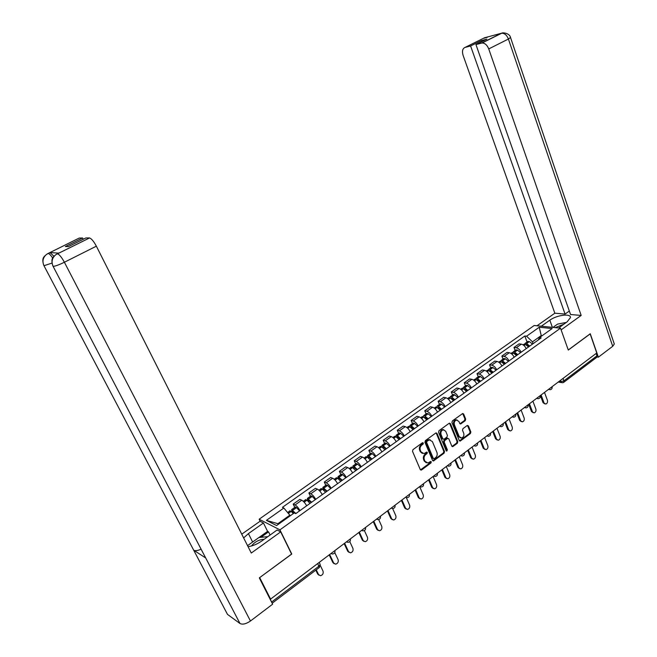 <?xml version="1.0" encoding="UTF-8"?>
<svg xmlns="http://www.w3.org/2000/svg" width="657" height="657" viewBox="0 0 657 657"><rect width="100%" height="100%" fill="white"/><g stroke="black" fill="none" stroke-linecap="round" stroke-linejoin="round"><path stroke-width="0.99" d="M423.363 442.999L422.443 442.744L412.966 449.643L412.506 451.318L420.291 469.574L421.605 469.919L430.959 462.955L431.271 461.797L430.631 461.428L427.937 463.013L424.98 461.313L424.34 459.801C423.683 457.715 424.167 455.942 425.802 454.488L427.009 453.593L427.329 452.427L426.672 452.057L424.02 453.617L420.997 451.909L420.357 450.382C419.692 448.288 420.184 446.505 421.819 445.052L423.042 444.165L423.363 442.999M422.394 453.445L420.283 451.696L419.634 450.168C418.969 448.074 419.462 446.3 421.096 444.846L422.32 443.96L422.566 442.67M465.238 420.694L465.673 419.076L463.645 414.025L462.709 413.483L452.386 420.923L451.942 422.558L459.284 440.56L460.179 441.085L470.412 433.554L470.847 431.945L468.416 425.9L467.184 425.522L462.947 428.651L462.503 430.269L463.727 433.275C464.269 435.591 463.579 437.176 461.633 438.038L459.218 436.618L454.398 424.775C453.839 422.476 454.521 420.891 456.443 420.012L458.939 421.449L459.736 423.428L460.664 423.962L465.238 420.694L464.491 420.513L464.926 418.903L462.659 413.499M259.638 577.634L291.774 554.048L279.931 529.854L560.511 328.172L568.297 350.058L590.158 333.92L596.753 352.99L270.577 599.102L269.953 598.708L271.628 602.009L319.056 566.112L320.173 564.47L319.926 563.969M259.729 577.692L270.577 599.102M437.028 433.431L435.739 433.053L425.383 440.601L424.923 442.26L432.569 460.434L433.489 460.959L444.091 453.174L444.534 451.531L437.028 433.431L436.067 432.897M438.999 430.68L449.183 423.264L450.447 423.65L457.806 441.66L457.362 443.278L452.722 446.645L451.811 446.111L448.813 438.819L447.548 438.449L444.666 440.576L444.222 442.21L447.36 449.815L446.801 451.08L446.16 450.71L438.548 432.322L438.999 430.68M260.156 521.305L259.129 519.227L534.207 325.494L560.511 328.172M596.145 353.441L596.975 355.831L596.548 357.474L563.911 382.193M271.982 602.896L271.628 602.009M306.671 505.808C305.094 503.007 303.46 501.143 301.752 500.215L295.075 504.962C296.759 505.906 298.401 507.787 299.986 510.588M295.075 504.962L293.194 504.108L294.771 507.401M301.752 500.215L299.863 499.377L293.194 504.108M310.416 496.265L308.872 492.988L310.786 493.801C312.502 494.705 314.145 496.552 315.705 499.336M322.267 494.639C320.715 491.855 319.072 490.023 317.347 489.137L315.417 488.34L308.872 492.988M325.782 485.326L324.271 482.066L326.217 482.829C327.958 483.7 329.6 485.523 331.136 488.282M337.583 483.667C336.055 480.916 334.413 479.109 332.656 478.255L330.701 477.499L324.271 482.066M340.876 474.576L339.39 471.34L341.369 472.063C343.135 472.9 344.777 474.691 346.296 477.434M352.628 472.9C351.117 470.166 349.475 468.384 347.701 467.562L345.713 466.856L339.39 471.34M355.7 464.023L354.246 460.795L356.25 461.485C358.04 462.282 359.683 464.047 361.186 466.774M367.403 462.323C365.908 459.604 364.265 457.847 362.475 457.067L360.455 456.393L354.246 460.795M370.261 453.65L368.84 450.447L370.877 451.096C372.683 451.86 374.326 453.593 375.812 456.303M381.922 451.926C380.444 449.224 378.802 447.499 376.987 446.752L374.942 446.119L368.84 450.447M384.575 443.467L383.187 440.272L385.248 440.88C387.072 441.611 388.722 443.327 390.184 446.013M396.187 441.718C394.734 439.032 393.083 437.332 391.252 436.618L389.182 436.018L383.187 440.272M398.643 433.448L397.28 430.269L399.366 430.844C401.213 431.55 402.856 433.234 404.301 435.903M410.198 431.674C408.769 429.013 407.118 427.346 405.262 426.656L403.168 426.089L397.28 430.269M412.465 423.601L411.134 420.439L413.245 420.981C415.109 421.654 416.752 423.313 418.18 425.966M423.979 421.81C422.566 419.174 420.915 417.524 419.043 416.858L416.924 416.333L411.134 420.439M426.064 413.926L424.751 410.781L426.886 411.29C428.766 411.931 430.417 413.565 431.821 416.201M437.521 412.12C436.125 409.492 434.482 407.866 432.585 407.233L430.45 406.74L424.751 410.781M439.426 404.408L438.145 401.279L440.297 401.755C442.202 402.371 443.845 403.981 445.232 406.593M450.842 402.585C449.454 399.973 447.811 398.372 445.906 397.772L443.738 397.313L438.145 401.279M452.566 395.054L451.31 391.942L453.486 392.385C455.408 392.968 457.05 394.561 458.422 397.157M463.932 393.206C462.569 390.619 460.927 389.034 459.005 388.468L456.82 388.032L451.31 391.942M465.493 385.848L464.261 382.752L466.454 383.162C468.392 383.721 470.034 385.289 471.389 387.868M476.81 383.992C475.463 381.413 473.82 379.861 471.882 379.311L469.681 378.908L464.261 382.752M478.206 376.798L476.998 373.718L479.216 374.096C481.162 374.63 482.805 376.174 484.143 378.736M489.473 374.917C488.143 372.363 486.5 370.827 484.546 370.31L482.328 369.94L476.998 373.718M490.713 367.895L489.531 364.824L491.764 365.177C493.727 365.686 495.362 367.214 496.684 369.76M501.932 365.998C500.618 363.461 498.975 361.95 497.012 361.449L494.77 361.104L489.531 364.824M503.024 359.133L501.858 356.078L504.108 356.406C506.087 356.891 507.721 358.394 509.027 360.923M514.193 357.219C512.895 354.706 511.253 353.203 509.274 352.735L507.015 352.423L501.858 356.078M515.129 350.51L513.996 347.471L516.262 347.775C518.242 348.226 519.884 349.713 521.173 352.226M526.249 348.588C524.968 346.083 523.333 344.605 521.338 344.161L519.071 343.874L513.996 347.471M290.156 515.86L289.827 515.178L277.911 523.695L278.667 524.072M542.107 335.727L541.171 335.62L532.466 341.829L526.577 336.203L539.266 327.227L552.135 328.549L539.364 337.682L541.187 337.895L295.773 513.602L294.287 512.903L276.605 525.551L266.389 520.377L283.857 508.017L289.827 515.178M526.577 336.203L524.828 335.998L282.428 507.344L283.857 508.017M279.931 529.854L259.129 519.227M541.393 336.236L539.266 327.227M532.466 341.829L533.139 343.652M527.054 342.026L524.828 335.998M539.364 337.682L538.321 339.948M266.389 520.377L277.911 523.695M426.336 462.815L424.258 461.091L423.617 459.58C422.96 457.494 423.445 455.728 425.079 454.266L426.286 453.379L426.607 452.213M421.211 470.1L420.488 469.87L430.228 462.725L430.549 461.567M432.766 460.738L443.352 452.96L443.803 451.318L436.297 433.242M426.951 441.315L426.631 442.473L433.324 458.422L433.973 458.791L435.492 457.732C437.102 456.287 437.578 454.521 436.938 452.451L432.388 441.57L429.349 439.853L426.951 441.315L426.229 441.11L425.908 442.268L426.631 442.473M433.472 458.643L432.602 458.2L425.908 442.268M430.22 439.804L428.627 439.656L427.502 440.182L428.224 440.379M426.229 441.11L427.502 440.182M452.016 446.432L456.623 443.081L457.058 441.455L449.478 423.116M447.86 438.293L446.809 438.252L443.935 440.371L443.483 442.013L446.629 449.61L447.36 449.815M446.218 450.817L446.629 449.61M445.692 431.214L443.171 429.777C441.2 430.663 440.502 432.265 441.069 434.589L442.81 438.802L444.091 439.172L446.965 437.045L447.417 435.41L445.692 431.214M443.787 429.719L442.432 429.588C440.469 430.475 439.771 432.076 440.338 434.4L441.069 434.589M443.04 439.147L442.079 438.597L440.338 434.4M459.966 423.773L464.491 420.513M457.009 419.954L455.695 419.839C453.782 420.71 453.1 422.295 453.659 424.594L454.398 424.775M460.335 437.891L458.479 436.429L453.659 424.594M459.489 440.872L469.665 433.365L470.1 431.764L467.456 425.383M289.737 510.99L291.076 511.327L293.326 513.593L292.513 511.039L294.919 513.199M319.006 575.195L317.717 574.103L320.509 575.713C322.751 574.998 323.589 573.479 323.03 571.13L320.353 565.562M295.872 513.536L291.659 509.618L292.061 512.238M299.592 510.875L296.422 507.516L295.075 507.188M317.717 574.103L315.812 570.153M318.538 574.555L316.247 569.816M252.633 542.017L248.42 533.624L243.64 537.919M248.05 546.657C252.617 546.066 257.207 544.168 261.815 540.974L277.098 530.002L280.695 531.858L251.278 553.046L96.357 246.178L64.386 262.25L250.457 621.005L272.639 604.185L259.31 577.881L291.577 554.081L280.695 531.858M248.42 533.624L263.441 522.988L260.057 521.247L241.751 534.174M270.101 535.028L268.532 531.866L267.58 531.365L263.441 522.988M47.518 253.758L79.251 238.039L82.601 237.998L83.242 239.255M250.457 621.005C246.104 623.969 242.614 624.807 239.994 623.509L204.918 556.487M201.091 549.178C197.765 550.681 195.301 551.034 193.716 550.229L227.494 614.394L239.994 623.509M227.494 614.394L226.657 612.809M51.903 263.112L43.978 265.724L193.716 550.229L205.69 557.965L53.11 266.381C51.123 261.749 52.051 257.84 55.886 254.629L89.557 237.941C91.561 238.705 93.82 241.448 96.357 246.178M82.601 237.998L65.355 246.539L68.476 246.58L85.853 237.965L89.327 237.924M58.621 253.109L49.973 252.559L53.923 256.214M258.989 537.5L267.58 531.365M268.532 531.866L260.903 537.319M52.683 257.987C50.77 255.245 49.324 253.75 48.339 253.495L49.973 252.559M43.978 265.724C42.04 261.207 42.943 257.396 46.688 254.284L48.142 253.471M558.581 327.983L567.18 321.807L570.465 317.553C570.949 313.175 556.651 315.073 549.827 320.189L541.302 326.217M561.119 329.88L581.174 315.426L570.555 314.531L475.947 44.569L481.647 43.091L501.373 33.269L484.538 37.786L465.066 47.411C462.544 48.528 461.879 51.172 463.086 55.344L554.828 313.2L565.061 314.062L569.332 311.024M537.007 325.782L554.828 313.2M581.174 315.426L488.742 48.914C487.108 44.963 484.866 42.992 482.016 43.017L481.647 43.091M614.09 343.373L614.303 344.013L612.71 346.296L598.363 357.178L597.016 357.006M475.947 44.569L486.845 39.165L481.458 40.594L470.601 45.965L465.066 47.411M470.601 45.965L565.061 314.062M598.363 357.178L590.257 333.748L568.264 349.976M481.458 40.594L481.827 41.654M503.656 32.883L501.381 33.269M487.083 37.309L484.776 37.695M247.541 545.655L258.94 537.508L267.826 536.662M264.163 539.29C259.047 539.561 254.809 541.795 251.459 545.992M552.964 327.408L557.571 324.106L566.309 322.431M563.788 324.246L555.173 327.629M308.839 501.973L308.248 499.821L311.204 502.556M334.191 563.698L332.861 562.589L335.67 564.174C337.838 563.46 338.651 561.957 338.109 559.657L334.791 552.644M311.648 502.244L307.402 498.408L307.599 500.716M315.294 499.632L312.116 496.331L310.736 496.035M305.497 499.763L306.975 500.166L310.047 503.393M332.861 562.589L329.19 554.869M333.69 563.016L329.658 554.524M324.098 490.607L323.704 488.8L326.669 491.485M349.113 552.397L347.734 551.272L350.551 552.841C352.661 552.126 353.45 550.64 352.916 548.381L349.77 541.606M327.137 491.157L322.858 487.404L322.891 489.457M330.717 488.586L327.523 485.351L326.118 485.088M320.969 488.751L322.365 489.022L325.56 492.282M347.734 551.272L344.145 543.594M348.58 551.683L344.629 543.232M339.111 479.503L338.872 477.976L341.862 480.612M363.764 541.294L362.352 540.153L365.177 541.705C367.23 540.998 367.994 539.528 367.468 537.303L364.38 530.552M342.338 480.267L338.043 476.596L337.936 478.436M345.861 477.746L342.658 474.559L341.221 474.329M336.17 477.926L337.599 478.173L340.794 481.376M362.352 540.153L358.829 532.507M363.206 540.547L359.33 532.129M353.877 468.63L353.778 467.349L354.32 467.57L356.784 469.927M378.169 530.38L376.707 529.23L379.549 530.766C381.545 530.051 382.284 528.606 381.766 526.413L378.67 519.531M357.277 469.566L354.074 466.429L352.957 465.977L352.735 467.653M360.734 467.094L357.523 463.965L356.061 463.76M351.101 467.299L352.554 467.513L355.757 470.658M376.707 529.23L373.266 521.617M377.578 529.599L373.784 521.223M368.405 457.978L368.421 456.902L368.971 457.116L371.435 459.432M392.319 519.654L390.825 518.488L393.666 520.007C395.604 519.301 396.327 517.872 395.818 515.712L392.64 508.534L391.202 508.083M371.952 459.062L368.741 455.974L367.608 455.539L367.304 457.083M375.352 456.631L372.133 453.552L370.647 453.379M365.768 456.853L367.247 457.034L370.458 460.13M390.825 518.488L387.449 510.916M391.703 518.849L387.991 510.505M382.694 447.54L382.809 446.645L383.368 446.842L385.84 449.125M406.223 509.109L404.696 507.935L407.545 509.438C409.434 508.732 410.132 507.319 409.631 505.192L406.338 497.645M386.373 448.739L383.146 445.701L382.004 445.29L381.627 446.711M389.708 446.349L386.48 443.327L384.969 443.179M380.181 446.596L381.684 446.752L384.903 449.79M404.696 507.935L401.394 500.396M405.583 508.28L401.944 499.977M396.771 437.316L396.951 436.56L397.51 436.749L399.99 438.991M419.897 498.737L418.337 497.554L421.186 499.049C423.026 498.343 423.699 496.947 423.215 494.852L419.675 486.599M400.54 438.597L397.313 435.607L396.155 435.221L395.719 436.544M403.817 436.248L400.589 433.275L399.054 433.16M394.34 436.511L395.982 436.716L399.095 439.632M418.337 497.554L415.101 490.056M419.232 497.883L415.667 489.621M410.625 427.288L410.847 426.648L411.413 426.828L413.894 429.029M433.333 488.545L431.748 487.354L434.597 488.833C436.388 488.135 437.045 486.747 436.568 484.685L433.094 476.473M414.46 428.627L411.225 425.695L410.058 425.317L409.582 426.557M417.68 426.319L414.452 423.395L412.892 423.305M408.26 426.598L409.812 426.697L413.039 429.645M431.748 487.354L428.578 479.889M432.659 487.666L429.161 479.438M424.258 417.45L425.087 417.08L427.567 419.24M446.546 478.51L444.937 477.319L447.778 478.781C449.528 478.091 450.168 476.719 449.7 474.683L446.3 466.511M428.142 418.829L424.907 415.938L423.732 415.585L423.215 416.76M431.312 416.563L428.077 413.68L426.492 413.614M421.942 416.858L423.519 416.932L426.754 419.831M444.937 477.319L441.824 469.886M445.857 477.614L442.432 469.435M437.669 407.792L438.523 407.496L441.011 409.623M459.547 468.646L457.913 467.456L460.746 468.901C462.454 468.211 463.078 466.856 462.618 464.852L459.284 456.714M441.603 409.196L438.359 406.355L437.168 406.018L436.618 407.126M444.715 406.97L441.471 404.137L439.87 404.096M435.394 407.283L436.987 407.332L440.231 410.182M457.913 467.456L454.858 460.056M458.832 467.735L455.473 459.588M450.874 398.306L451.852 398.134L454.225 400.154M472.326 458.939L470.667 457.748L473.5 459.177C475.167 458.496 475.775 457.157 475.323 455.178L472.054 447.08M454.825 399.727L451.581 396.927L450.382 396.606L449.807 397.666M457.888 397.534L454.644 394.742L453.026 394.726M448.624 397.863L450.234 397.887L453.486 400.688M470.667 457.748L467.677 450.382M471.603 458.011L468.31 449.905M463.858 388.985L464.729 388.796L467.217 390.849M484.891 449.388L483.224 448.197L486.049 449.618C487.675 448.936 488.266 447.614 487.823 445.66L484.62 437.595M467.841 390.414L464.589 387.655L463.382 387.359L462.783 388.369M470.847 388.254L467.603 385.511L465.961 385.519M461.633 388.599L463.267 388.599L466.511 391.358M483.224 448.197L480.292 440.863M484.16 448.452L480.932 440.379M476.645 379.82L477.508 379.672L480.004 381.701M497.259 439.993L495.575 438.802L498.392 440.206C499.977 439.533 500.552 438.227 500.125 436.297L496.979 428.274M480.628 381.249L477.384 378.539L476.161 378.26L475.545 379.229M483.593 379.13L480.349 376.428L478.69 376.461M474.428 379.491L476.079 379.467L479.331 382.185M495.575 438.802L492.693 431.501M496.52 439.04L493.358 431.008M489.219 370.811L490.081 370.704L492.578 372.7M509.43 430.746L507.721 429.555L510.538 430.951C512.09 430.278 512.649 428.988 512.23 427.083L509.142 419.092M493.218 372.24L489.966 369.571L488.734 369.308L488.102 370.236M496.134 370.154L492.881 367.493L491.206 367.542M487.018 370.532L488.685 370.482L491.937 373.16M507.721 429.555L504.904 422.287M508.682 429.785L505.578 421.786M501.603 361.95L502.449 361.884L504.946 363.838M521.403 421.646L519.687 420.455L522.496 421.835C524.007 421.17 524.557 419.897 524.138 418.008L521.116 410.058M505.603 363.378L502.342 360.75L501.102 360.496L500.462 361.399M508.469 361.325L505.217 358.706L503.525 358.779M499.402 361.711L501.086 361.646L504.338 364.274M519.687 420.455L516.919 413.22M520.648 420.669L517.601 412.711M513.79 353.236L514.735 353.261L517.116 355.125M533.188 412.686L531.464 411.496L534.256 412.867C535.734 412.21 536.268 410.945 535.866 409.081L532.901 401.164M517.782 354.657L514.53 352.07L513.281 351.832L512.624 352.702M520.599 352.628L517.346 350.058L515.638 350.148M511.581 353.039L513.289 352.949L516.542 355.544M531.464 411.496L528.745 404.301M532.425 411.701L529.443 403.776M525.781 344.67L526.594 344.654L529.099 346.551M544.793 403.866L543.052 402.684L545.836 404.039C547.281 403.382 547.807 402.133 547.412 400.294L544.497 392.418M529.772 346.067L526.512 343.521L525.255 343.299L524.598 344.145M532.548 344.079L529.287 341.541L527.571 341.656M523.58 344.498L525.296 344.391L528.548 346.945M543.052 402.684L540.391 395.514M544.021 402.872L541.097 394.98M559.082 381.413L560.856 381.709L563.928 380.838L596.975 355.831M560.396 380.419L560.856 381.709L562.507 382.768L563.55 382.464L563.928 380.838L563.049 378.416M509.274 352.735L504.108 356.406M497.012 361.449L491.764 365.177M484.546 370.31L479.216 374.096M471.882 379.311L466.454 383.162M459.005 388.468L453.486 392.385M445.906 397.772L440.297 401.755M432.585 407.233L426.886 411.29M419.043 416.858L413.245 420.981M405.262 426.656L399.366 430.844M391.252 436.618L385.248 440.88M376.987 446.752L370.877 451.096M362.475 457.067L356.25 461.485M347.701 467.562L341.369 472.063M332.656 478.255L326.217 482.829M317.347 489.137L310.786 493.801M521.338 344.161L516.262 347.775M331.588 553.071L334.889 550.574C335.3 552.636 334.446 553.785 332.352 554.007L330.931 553.564M347.085 541.376L350.329 538.929M362.294 529.895L365.481 527.497C365.883 529.493 365.07 530.61 363.042 530.856L361.613 530.413M377.241 518.619L380.37 516.287C380.756 518.242 379.96 519.35 377.972 519.597L376.543 519.145M391.917 507.549L394.988 505.274C395.366 507.196 394.586 508.28 392.64 508.534M406.33 496.667L409.344 494.393M420.488 485.983L423.461 483.823C423.822 485.679 423.067 486.738 421.186 486.993L419.757 486.533M434.408 475.487L437.332 473.377C437.677 475.2 436.93 476.243 435.082 476.506L433.661 476.046M448.082 465.164L450.948 463.004M461.526 455.022L464.335 452.903M474.74 445.052L477.508 442.966M487.732 435.246L490.451 433.201M500.503 425.613L503.18 423.593M513.068 416.127L515.696 414.148M525.428 406.806L528.014 404.852M537.582 397.633L540.128 395.711M549.539 388.607L552.094 386.899C552.365 388.492 551.691 389.429 550.065 389.716L548.718 389.231M350.329 538.921C350.731 540.957 349.902 542.091 347.84 542.329L346.411 541.877M409.327 494.409L409.352 494.45C409.722 496.339 408.95 497.415 407.036 497.669L405.607 497.218M450.924 463.021L450.957 463.111C451.302 464.901 450.562 465.928 448.747 466.199L447.327 465.739M464.31 452.919L464.351 453.018C464.688 454.775 463.957 455.794 462.167 456.065L460.762 455.597M477.483 442.982L477.524 443.097C477.844 444.83 477.13 445.832 475.364 446.103L473.96 445.635M490.426 433.218L490.475 433.341C490.787 435.049 490.073 436.034 488.34 436.314L486.944 435.846M503.155 423.609L503.205 423.74C503.508 425.424 502.81 426.409 501.094 426.68L499.714 426.212M515.679 414.165L515.729 414.304C516.024 415.963 515.334 416.932 513.643 417.211L512.263 416.735M527.99 404.868L528.047 405.024C528.335 406.658 527.645 407.611 525.978 407.898L524.615 407.422M540.111 395.728L540.169 395.884C540.448 397.501 539.767 398.446 538.116 398.733L536.761 398.249M317.791 563.476L319.154 567.615L272.154 603.225M421.096 444.846L421.819 445.052M419.634 450.168L420.357 450.382M420.283 451.696L420.997 451.909M426.286 453.379L427.009 453.593M425.079 454.266L425.802 454.488M423.617 459.58L424.34 459.801M424.258 461.091L424.98 461.313M430.228 462.725L430.959 462.955M420.882 469.689L421.605 469.919M422.32 443.96L423.042 444.165M443.803 451.318L444.534 451.531M443.352 452.96L444.091 453.174M433.135 460.565L433.866 460.787M432.602 458.2L433.324 458.422M449.708 423.461L450.447 423.65M457.058 441.455L457.806 441.66M456.623 443.081L457.362 443.278M452.336 446.267L453.075 446.473M446.809 438.252L447.548 438.449M443.935 440.371L444.666 440.576M443.483 442.013L444.222 442.21M442.079 438.597L442.81 438.802M460.245 423.634L460.984 423.814M458.479 436.429L459.218 436.618M467.669 425.72L468.416 425.9M470.1 431.764L470.847 431.945M469.665 433.365L470.412 433.554M459.785 440.724L460.532 440.921M462.898 413.853L463.645 414.025M464.926 418.903L465.673 419.076M296.422 507.516L292.702 510.161M291.076 511.327L288.275 513.322M291.182 511.425L288.366 513.429M296.529 507.615L292.817 510.259M293.277 511.524L292.57 512.025M59.163 252.846L57.134 253.873M57.397 253.783L57.611 253.816C59.516 254.653 61.766 257.462 64.386 262.25C59.007 264.853 55.254 266.233 53.11 266.381L52.847 265.839M56.716 254.095L57.282 253.774M612.71 346.296L508.411 39.026L488.742 48.914M552.397 327.35L549.827 320.189M510.497 37.457L508.411 39.026C506.818 35.117 504.584 33.187 501.71 33.236L501.332 33.31M485.966 37.663L484.726 37.736M312.116 496.331L308.47 498.934M306.86 500.076L304.06 502.071M306.975 500.166L304.15 502.178M312.223 496.421L308.576 499.024M309.02 500.281L308.289 500.806M327.523 485.351L323.942 487.896M322.365 489.022L319.672 490.943M322.48 489.112L319.762 491.05M327.638 485.441L324.057 487.987M324.484 489.251L323.712 489.793M342.658 474.559L339.143 477.064M337.599 478.173L335.004 480.021M337.706 478.255L335.095 480.119M342.773 474.65L339.25 477.154M339.669 478.411L338.872 478.978M357.523 463.965L354.074 466.429M352.554 467.513L350.058 469.287M352.661 467.595L350.148 469.385M357.638 464.047L354.18 466.511M354.583 467.768L353.753 468.359M372.133 453.552L368.741 455.974M367.247 457.034L364.849 458.75M367.362 457.124L364.939 458.841M372.248 453.642L368.848 456.057M369.234 457.305L368.38 457.921M386.48 443.327L383.146 445.701M381.684 446.752L379.376 448.394M381.799 446.834L379.475 448.485M386.595 443.409L383.261 445.783M383.631 447.031L382.793 447.631M400.589 433.275L397.313 435.607M395.867 436.642L393.658 438.211M395.982 436.716L393.748 438.309M400.704 433.357L397.428 435.69M397.772 436.938L396.984 437.496M414.452 423.395L411.225 425.695M409.812 426.697L407.685 428.216M409.927 426.779L407.783 428.307M414.567 423.469L411.339 425.769M411.676 427.009L410.937 427.543M428.077 413.68L424.907 415.938M423.519 416.932L421.482 418.386M423.634 417.006L421.572 418.476M428.192 413.762L425.022 416.021M425.35 417.252L424.644 417.762M441.471 404.137L438.359 406.355M436.987 407.332L435.033 408.72M437.102 407.406L435.131 408.81M441.586 404.211L438.474 406.428M438.786 407.668L438.12 408.137M454.644 394.742L451.581 396.927M450.234 397.887L448.37 399.218M450.357 397.961L448.46 399.308M454.767 394.816L451.704 397M452 398.232L451.375 398.676M467.603 385.511L464.589 387.655M463.267 388.599L461.477 389.88M463.382 388.673L461.567 389.971M467.718 385.585L464.704 387.729M464.992 388.96L464.409 389.379M480.349 376.428L477.384 378.539M476.079 379.467L474.362 380.69M476.202 379.541L474.461 380.781M480.464 376.502L477.499 378.613M477.779 379.836L477.22 380.231M492.881 367.493L489.966 369.571M488.685 370.482L487.042 371.657M488.8 370.556L487.141 371.739M492.996 367.567L490.081 369.636M490.344 370.86L489.835 371.23M505.217 358.706L502.342 360.75M501.086 361.646L499.517 362.771M501.201 361.711L499.607 362.853M505.332 358.771L502.465 360.816M502.72 362.032L502.235 362.377M517.346 350.058L514.53 352.07M513.289 352.949L511.787 354.024M513.404 353.014L511.877 354.107M517.47 350.124L514.645 352.136M514.883 353.351L514.439 353.671M529.287 341.541L526.512 343.521M525.296 344.391L523.859 345.418M525.411 344.457L523.957 345.5M529.411 341.607L526.635 343.586M526.865 344.802L526.446 345.097M512.09 416.875L512.501 416.965M524.409 407.578L524.886 407.668M536.531 398.429L537.065 398.528M548.455 389.429L549.047 389.535M319.187 562.425L320.173 564.47L319.359 567.476M561.53 382.604L558.228 382.054M432.774 460.746L433.489 460.959M428.627 439.656L429.349 439.853M452.041 446.456L452.722 446.645M447.154 438.088L447.893 438.293M446.317 450.94L446.801 451.08M442.432 429.588L443.171 429.777M459.999 423.806L460.664 423.962M455.695 419.839L456.443 420.012M459.522 440.904L460.179 441.085M295.371 506.974L291.659 509.618M290.024 510.776L287.602 512.509M46.795 254.21L50.178 252.592M46.688 254.284L44.233 256.485C44.011 257.207 41.555 258.357 43.723 265.223M55.993 254.555L89.557 237.941M55.886 254.629L53.381 256.871C53.143 257.651 50.671 258.735 52.815 265.765M482.016 43.017L501.71 33.236C502.26 32.292 509.824 33.047 510.571 37.646L614.303 344.013M484.053 38.172L487.297 37.309M311.04 495.813L307.402 498.408M305.801 499.55L303.312 501.324M326.439 484.858L322.858 487.404M321.289 488.521L318.924 490.204M341.558 474.091L338.043 476.596M336.499 477.688L334.249 479.298M356.406 463.514L352.957 465.977M351.438 467.053L349.302 468.572M371 453.125L367.608 455.539M366.121 456.607L364.093 458.044M385.339 442.917L382.004 445.29M380.543 446.333L378.621 447.704M399.431 432.889L396.155 435.221M394.717 436.248L392.894 437.537M413.278 423.026L410.058 425.317M408.646 426.327L406.921 427.551M426.894 413.335L423.732 415.585M422.336 416.579L420.718 417.737M440.28 403.8L437.168 406.018M435.796 406.995L434.269 408.079M453.445 394.43L450.382 396.606M449.035 397.567L447.598 398.594M466.388 385.216L463.382 387.359M462.052 388.303L460.705 389.264M479.125 376.149L476.161 378.26M474.863 379.188L473.59 380.083M491.65 367.23L488.734 369.308M487.453 370.22L486.27 371.057M503.968 358.459L501.102 360.496M499.846 361.391L498.745 362.179M516.098 349.82L513.281 351.832M512.041 352.71L511.015 353.441M528.031 341.328L525.255 343.299M524.04 344.169L523.087 344.843"/></g></svg>
